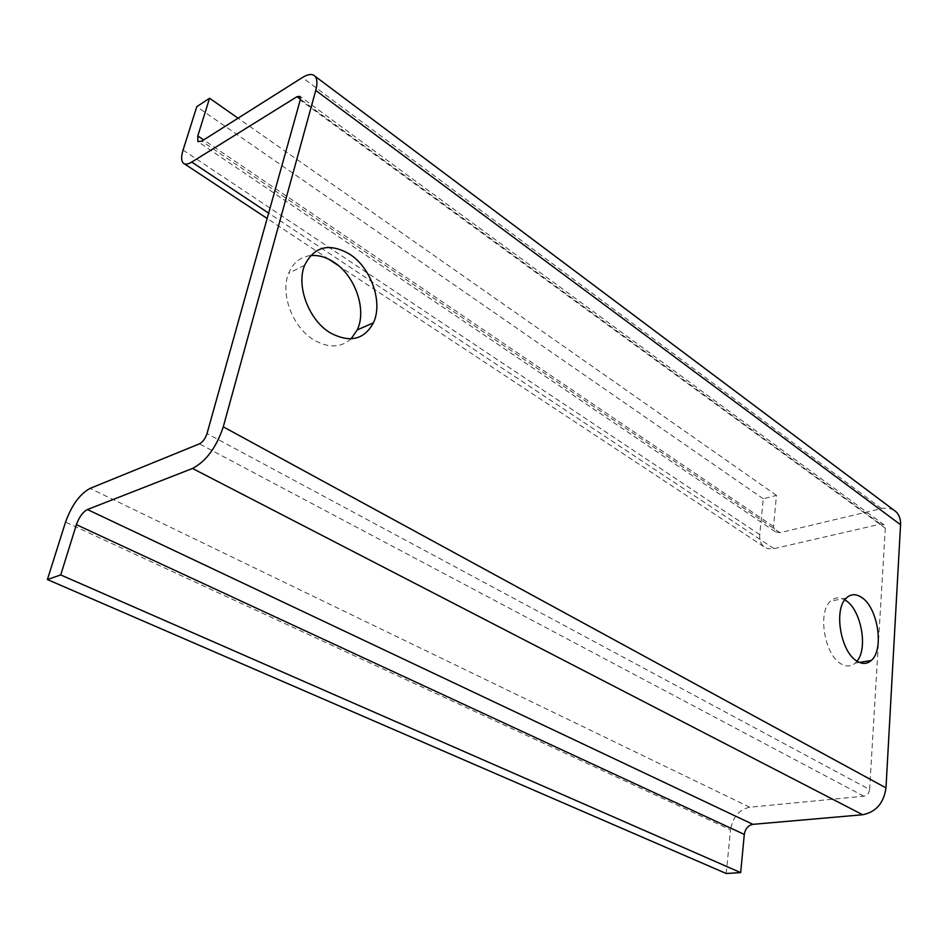 <?xml version="1.0" encoding="UTF-8"?>
<svg xmlns="http://www.w3.org/2000/svg" width="948" height="948" viewBox="0 0 948 948"><rect width="100%" height="100%" fill="white"/><g stroke="black" fill="none" stroke-linecap="round" stroke-linejoin="round"><path stroke-width="0.71" stroke-dasharray="4.74 3.56" d="M857.028 661.159L855.25 663.09C851.091 666.705 846.374 666.965 841.077 663.873C824.523 655.056 817.366 612.23 830.46 601.186C834.915 597.074 839.952 596.79 845.58 600.357M893.774 510.048L888.951 508.235L882.493 508.318L779.967 532.693L775.298 531.781L773.532 526.519L776.483 495.389L763.282 498.802L759.739 534.636C759.312 539.85 760.663 543.844 763.792 546.617L767.69 548.643L773.224 548.833L880.585 524.114L884.093 524.872L885.302 528.202L869.6 789.53L207.031 433.544M351.044 338.851C340.936 347.833 328.636 348.26 314.132 340.119C292.885 327.83 279.873 293.88 288.654 273.273C293.027 262.809 300.303 256.92 310.47 255.593M726.204 873.499L730.529 829.773L65.542 522.099M869.6 789.53C869.043 793.286 867.112 795.514 863.818 796.202L749.738 807.222C739.191 809.485 732.792 816.998 730.529 829.773M763.282 498.802L196.781 106.674M776.483 495.389L238.055 118.192M885.302 528.202L300.243 100.014M880.585 524.114L300.433 99.244M863.818 796.202L199.412 443.854M881.545 508.519L302.353 77.558M774.066 548.655L268.639 213.122M749.738 807.222L90.072 488.398M759.739 534.636L183.071 150.08M773.532 526.519L203.666 139.925M779.967 532.693L201.758 141.133M859.398 662.415L855.25 663.09M846.351 598.058L830.46 601.186M884.093 524.872L300.066 96.4M304.628 265.262L288.654 273.273M763.792 546.617L338.519 265.653M328.956 259.325L267.135 218.478M184.445 163.85L183.13 162.985M775.298 531.781L198.405 141.963"/><path stroke-width="1.42" d="M861.365 597.252C877.777 607.04 884.543 649.664 871.236 660.483C867.112 664.11 862.419 664.358 857.146 661.23C840.639 652.307 833.363 609.137 846.351 598.058C850.759 593.922 855.76 593.649 861.365 597.252M845.58 600.357C860.974 609.493 868.309 648.041 857.028 661.159M300.243 100.014L207.031 433.544C205.325 438.604 202.789 442.052 199.412 443.854L90.072 488.398C79.857 493.967 71.681 505.201 65.542 522.099L47.4 579.536L60.708 574.938L76.397 524.671C79.158 517.027 82.843 511.979 87.441 509.538L192.503 468.454C206.131 461.297 216.381 447.432 223.278 426.837L315.743 90.439C317.544 83.625 317.284 78.885 314.985 76.207C312.307 73.565 308.088 74.015 302.353 77.558L201.758 141.133L197.836 141.584L197.788 135.943L209.567 98.237L196.781 106.674L183.071 150.08C181.139 156.396 181.163 160.698 183.13 162.985C184.943 164.751 187.811 164.442 191.733 162.072L296.973 96.708L300.066 96.4L300.243 100.014M310.47 255.593C318.232 254.87 326.017 257.05 333.838 262.146C355.287 275.702 367.03 309.925 357.206 329.963L351.044 338.851M47.4 579.536L726.204 873.499L740.672 872.598L744.299 834.43C745.306 828.682 748.173 825.317 752.913 824.345L862.668 814.747C876.011 812.057 883.785 803.11 885.989 787.895L900.564 524.718C900.79 519.172 899.202 514.788 895.813 511.576L893.774 510.048M330.319 332.89C309.012 320.377 295.894 286.035 304.628 265.262C314.345 246.184 329.406 242.522 349.824 254.265C371.32 268.059 383.17 302.637 373.405 322.83C364.174 339.787 349.812 343.14 330.319 332.89M740.672 872.598L60.708 574.938M238.055 118.192L209.567 98.237M885.989 787.895L223.278 426.837M900.564 524.718L315.743 90.439M300.433 99.244L296.973 96.708M862.668 814.747L192.503 468.454M268.639 213.122L191.733 162.072M752.913 824.345L87.441 509.538M744.299 834.43L76.397 524.671M203.666 139.925L197.788 135.943M871.236 660.483L859.398 662.415M373.405 322.83L357.206 329.963M895.813 511.576L314.985 76.207M338.519 265.653L328.956 259.325M267.135 218.478L184.445 163.85"/></g></svg>
